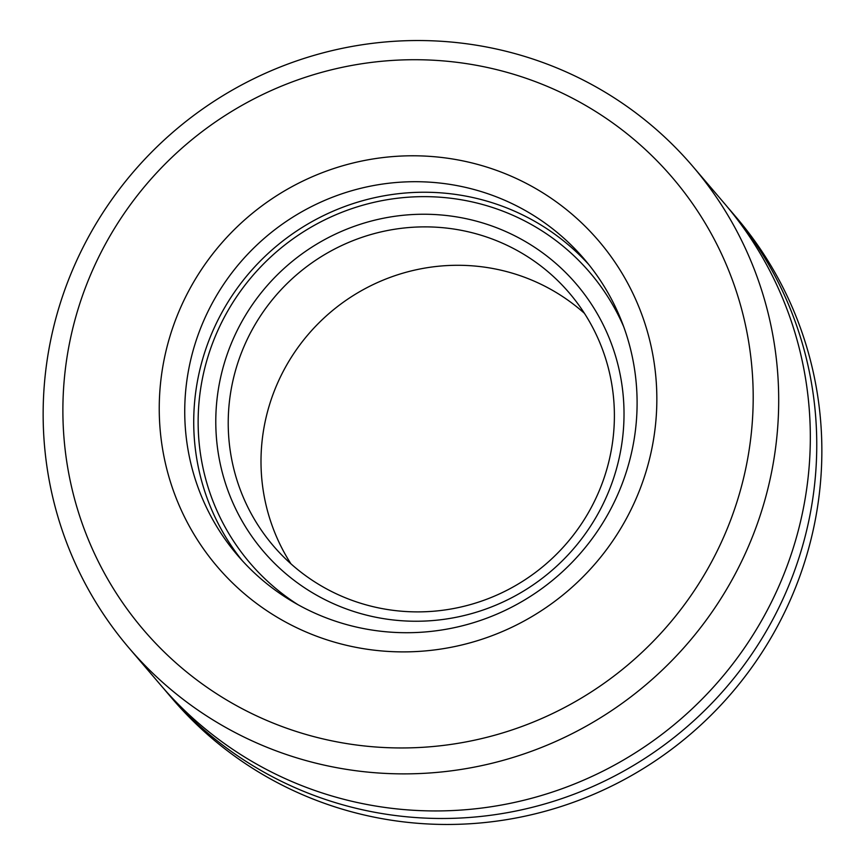 <?xml version="1.0" encoding="UTF-8"?>
<svg xmlns="http://www.w3.org/2000/svg" width="865" height="865" viewBox="0 0 865 865"><rect width="100%" height="100%" fill="white"/><g stroke="black" fill="none" stroke-linecap="round" stroke-linejoin="round"><path stroke-width="1.3" d="M584.448 313.346A194.636 190.927 -40.5 0 0 283.861 370.166A194.636 190.927 -40.5 0 0 290.943 563.829M591.53 507.009A194.636 190.927 -40.5 0 0 569.354 293.03A194.636 190.927 -40.5 0 0 251.077 331.76A194.636 190.927 -40.5 0 0 273.254 545.729A194.636 190.927 -40.5 0 0 591.53 507.009M599.856 510.372A205.762 201.837 -40.5 0 0 516.243 236.545A205.762 201.837 -40.5 0 0 239.951 325.11A205.762 201.837 -40.5 0 0 323.553 598.937A205.762 201.837 -40.5 0 0 599.856 510.372M623.633 326.548A223.559 219.299 -40.5 0 0 429.375 196.701A223.559 219.299 -40.5 0 0 224.392 317.098A223.559 219.299 -40.5 0 0 297.83 604.603M163.788 688.691A370.739 363.678 -40.5 0 0 166.977 692.487A370.739 363.678 -40.5 0 0 773.213 618.713A370.739 363.678 -40.5 0 0 730.979 211.147A370.739 363.678 -40.5 0 0 727.735 207.395M166.977 692.487L172.081 698.466A370.739 363.678 -40.5 0 0 778.316 624.692A370.739 363.678 -40.5 0 0 736.083 217.126L730.979 211.147M627.385 516.751A250.807 246.028 -40.5 0 0 525.477 182.969A250.807 246.028 -40.5 0 0 188.7 290.932A250.807 246.028 -40.5 0 0 290.608 624.703A250.807 246.028 -40.5 0 0 627.385 516.751M610.322 509.853A228.003 223.667 -40.5 0 0 584.351 259.197A228.003 223.667 -40.5 0 0 211.514 304.567A228.003 223.667 -40.5 0 0 237.486 555.222A228.003 223.667 -40.5 0 0 610.322 509.853M86.684 240.308A370.739 363.678 -40.5 0 0 128.917 647.874A370.739 363.678 -40.5 0 0 735.153 574.111A370.739 363.678 -40.5 0 0 692.919 166.534A370.739 363.678 -40.5 0 0 86.684 240.308M103.746 247.206A347.935 341.307 -40.5 0 0 245.119 710.241A347.935 341.307 -40.5 0 0 712.327 560.477A347.935 341.307 -40.5 0 0 570.954 97.431A347.935 341.307 -40.5 0 0 103.746 247.206M128.917 647.874L160.544 684.939A370.739 363.678 -40.5 0 0 766.779 611.177A370.739 363.678 -40.5 0 0 724.546 203.599L692.919 166.534M588.751 264.528A228.003 223.667 -40.5 0 0 220.499 315.098A228.003 223.667 -40.5 0 0 242.059 560.412"/></g></svg>
